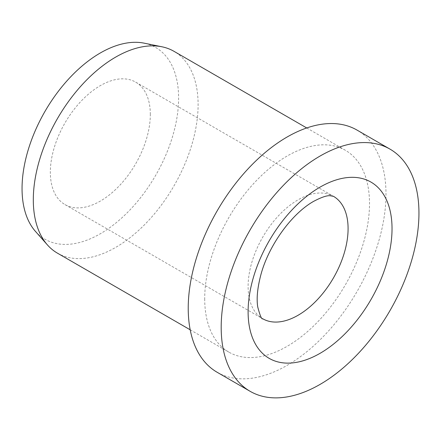 <?xml version="1.0" encoding="UTF-8"?>
<svg xmlns="http://www.w3.org/2000/svg" width="441" height="441" viewBox="0 0 441 441"><rect width="100%" height="100%" fill="white"/><g stroke="black" fill="none" stroke-linecap="round" stroke-linejoin="round"><path stroke-width="0.33" stroke-dasharray="2.21 1.65" d="M150.32 114.5A70.698 40.815 120 0 0 135.679 82.136A70.698 40.815 120 0 0 81.199 101.077A70.698 40.815 120 0 0 50.34 172.222A70.698 40.815 120 0 0 64.981 204.585A70.698 40.815 120 0 0 119.461 185.644A70.698 40.815 120 0 0 150.32 114.5M217.187 372.298A139.841 80.736 120 0 0 324.951 334.835A139.841 80.736 120 0 0 385.991 194.106A139.841 80.736 120 0 0 357.028 130.089M57.44 253.156A116.534 67.28 120 0 0 147.239 221.939A116.534 67.28 120 0 0 198.108 104.666A116.534 67.28 120 0 0 173.975 51.316M204.707 298.766A116.534 67.28 120 0 0 228.84 352.116A116.534 67.28 120 0 0 318.639 320.894A116.534 67.28 120 0 0 369.508 203.621A116.534 67.28 120 0 0 345.375 150.276A116.534 67.28 120 0 0 255.576 181.494A116.534 67.28 120 0 0 204.707 298.766M35.495 231.442A110.708 63.917 120 0 0 123.271 216.542A110.708 63.917 120 0 0 178.611 98.167A110.708 63.917 120 0 0 144.196 43.168M135.679 82.136L333.44 196.311A70.698 40.815 120 0 0 298.094 199.812A70.698 40.815 120 0 0 248.107 286.402A70.698 40.815 120 0 0 262.748 318.766L64.981 204.585M190.192 329.802L228.84 352.116M306.727 127.962L345.375 150.276"/><path stroke-width="0.66" d="M389.987 149.119L357.028 130.089A139.841 80.736 120 0 0 249.27 167.552A139.841 80.736 120 0 0 188.224 308.281A139.841 80.736 120 0 0 217.187 372.298L250.146 391.327A139.841 80.736 120 0 0 357.91 353.864A139.841 80.736 120 0 0 418.95 213.135A139.841 80.736 120 0 0 389.987 149.119A139.841 80.736 120 0 0 282.229 186.582A139.841 80.736 120 0 0 221.189 327.316A139.841 80.736 120 0 0 250.146 391.327M306.727 127.962L173.975 51.316A116.534 67.28 120 0 0 161.88 46.774A116.534 67.28 120 0 0 77.07 90.504A116.534 67.28 120 0 0 33.307 199.812A116.534 67.28 120 0 0 47.457 244.959A116.534 67.28 120 0 0 57.44 253.156L190.192 329.802M161.88 46.774L144.196 43.168A110.708 63.917 120 0 0 63.625 84.711A110.708 63.917 120 0 0 22.05 188.555A110.708 63.917 120 0 0 35.495 231.442L47.457 244.959M348.087 228.675A70.698 40.815 120 0 0 333.44 196.311L329.962 195.71C326.676 195.462 321.235 197.342 313.634 201.355C291.269 213.94 268.387 246.061 260.813 275.002C257.401 288.111 256.386 298.8 257.764 307.063C260.052 315.75 261.717 319.653 262.748 318.766A70.698 40.815 120 0 0 298.094 315.26A70.698 40.815 120 0 0 348.087 228.675M320.067 187.127A101.772 58.758 120 0 0 248.107 311.77A101.772 58.758 120 0 0 320.067 353.324A101.772 58.758 120 0 0 392.032 228.675A101.772 58.758 120 0 0 320.067 187.127"/></g></svg>
